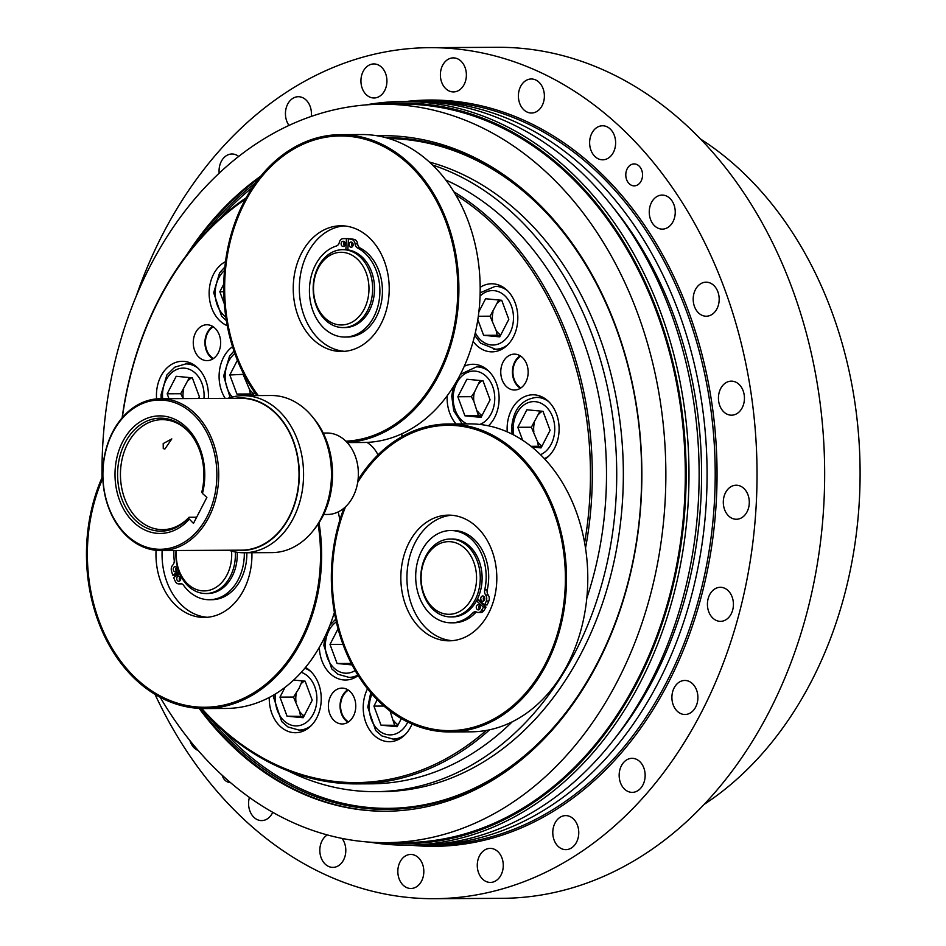 <?xml version="1.0" encoding="UTF-8"?>
<svg xmlns="http://www.w3.org/2000/svg" width="946" height="946" viewBox="0 0 946 946"><rect width="100%" height="100%" fill="white"/><g stroke="black" fill="none" stroke-linecap="round" stroke-linejoin="round"><path stroke-width="1.42" d="M347.076 442.444A153.973 117.576 -90.3 0 0 458.845 284.758A153.973 117.576 -90.3 0 0 340.477 134.663A153.973 117.576 -90.3 0 0 232.858 228.755A153.973 117.576 -90.3 0 0 256.969 395.582M258.27 395.57A152.661 116.571 89.7 0 1 282.026 156.882A152.661 116.571 89.7 0 1 453.063 245.96A152.661 116.571 89.7 0 1 345.869 441.191M340.477 134.663L361.774 134.545A153.973 117.576 89.7 0 1 480.178 287.667A153.973 117.576 89.7 0 1 363.772 442.48L347.206 442.574M344.604 351.333A62.85 47.986 89.7 0 1 299.326 288.861A62.85 47.986 89.7 0 1 343.93 225.893M348.968 238.841L348.979 238.64A50.008 38.183 -90.3 0 0 347.04 238.593L344.498 238.605A50.008 38.183 -90.3 0 0 342.96 238.652A5.238 3.997 -90.3 0 0 339.318 242.389A5.238 3.997 89.7 0 1 336.421 245.995A46.153 35.239 -90.3 0 0 309.673 296.358A46.153 35.239 -90.3 0 0 344.9 337.048A46.153 35.239 -90.3 0 0 379.299 299.48A46.153 35.239 -90.3 0 0 357.576 248.006A5.238 3.997 89.7 0 1 355.093 243.891A5.238 3.997 -90.3 0 0 351.877 239.504A50.008 38.183 -90.3 0 0 348.435 238.841L350.978 238.83A50.008 38.183 -90.3 0 1 354.419 239.492A5.238 3.997 -90.3 0 1 357.623 243.879A5.238 3.997 89.7 0 0 360.119 247.994A46.153 35.239 -90.3 0 1 381.841 299.468A46.153 35.239 -90.3 0 1 347.442 337.036L344.9 337.048M344.415 241.857A2.613 1.998 -90.3 0 0 344.439 245.901M352.397 242.614A2.613 1.998 -90.3 0 0 352.409 246.658M389.102 293.201A62.85 47.986 89.7 0 1 341.565 351.474A62.85 47.986 89.7 0 1 293.236 288.897A62.85 47.986 89.7 0 1 340.879 225.787A62.85 47.986 89.7 0 1 389.102 293.201M377.998 454.884A34.363 26.24 -90.3 0 0 370.69 445.164A34.363 26.24 -90.3 0 0 366.953 442.397M102.759 475.992A153.973 117.576 -90.3 0 0 102.156 631.041A153.973 117.576 -90.3 0 0 204.88 708.566A153.973 117.576 -90.3 0 0 319.015 522.807M318.128 524.167A152.661 116.571 89.7 0 1 185.546 705.267A152.661 116.571 89.7 0 1 102.818 478.262M338.23 511.904A153.973 117.576 89.7 0 1 339.851 520.016M334.399 612.429A153.973 117.576 89.7 0 1 226.177 708.448L204.88 708.566M207.34 617.289A62.85 47.986 89.7 0 1 162.133 550.596M173.898 550.525A46.153 35.239 -90.3 0 0 174.218 560.245A5.238 3.997 89.7 0 1 172.751 565.117A5.238 3.997 -90.3 0 0 171.463 570.946A50.008 38.183 -90.3 0 0 172.751 575.168L175.294 575.156L179.314 572.602M179.752 573.643L173.626 577.533A50.008 38.183 -90.3 0 0 175.377 581.471A5.238 3.997 -90.3 0 0 178.77 583.895A5.238 3.997 -90.3 0 0 179.681 583.753A5.238 3.997 89.7 0 1 180.591 583.611A5.238 3.997 89.7 0 1 183.524 585.255A46.153 35.239 -90.3 0 0 209.326 599.729L211.869 599.705A46.153 35.239 -90.3 0 0 246.847 552.748M178.77 583.895L181.301 583.883A5.238 3.997 -90.3 0 0 181.786 583.836M180 576.622A2.613 1.998 -90.3 0 0 180.012 580.678M176.488 567.198A2.613 1.998 -90.3 0 0 176.512 571.242M251.92 552.724A62.85 47.986 89.7 0 1 204.301 617.431A62.85 47.986 89.7 0 1 156.066 550.336M540.06 411.037L531.368 427.225L517.84 427.296L526.875 409.784L543.004 411.321L550.087 430.371L541.053 447.896L531.889 447.02M531.368 427.225L537.494 441.64L538.451 446.276L531.025 446.323M522.653 440.257L517.84 427.296M538.451 446.276L541.751 446.536M537.494 441.64A19.121 14.604 -90.3 0 0 542.011 446.027M534.324 422.957A19.121 14.604 -90.3 0 0 533.851 431.849M542.33 411.25A19.121 14.604 -90.3 0 0 538.972 413.958M483.004 380.789L490.087 399.851L481.053 417.363L464.924 415.826L457.84 396.764L466.875 379.251L483.004 380.789M480.048 380.505L474.324 392.424L471.356 396.693L457.84 396.764M471.356 396.693L473.851 401.317L478.451 415.743L464.924 415.826M478.451 415.743L481.75 416.004M477.482 411.108A19.121 14.604 -90.3 0 0 482.011 415.495M474.324 392.424A19.121 14.604 -90.3 0 0 473.851 401.317M482.33 380.73A19.121 14.604 -90.3 0 0 478.972 383.426M478.889 311.731L485.594 298.747L501.723 300.296L508.806 319.346L499.76 336.859L483.631 335.322L477.825 319.689M498.767 300.012L490.075 316.189L478.321 316.26M490.075 316.189L496.201 330.615L497.158 335.251L483.631 335.322M497.158 335.251L500.469 335.499M496.201 330.615A19.121 14.604 -90.3 0 0 500.73 335.002M493.032 311.932A19.121 14.604 -90.3 0 0 492.559 320.824M501.037 300.225A19.121 14.604 -90.3 0 0 497.679 302.933M223.764 291.735L219.839 291.746L223.776 284.119M224.344 303.879L219.839 291.746M243.82 374.309L229.807 374.983L237.399 360.272M243.335 374.912L249.46 389.338L250.418 393.974L236.89 394.044L229.807 374.983M250.418 393.974L253.717 394.222M254.675 392.377L253.02 395.582L236.89 394.044M249.46 389.338A19.121 14.604 -90.3 0 0 253.989 393.713M245.653 377.797A19.121 14.604 -90.3 0 0 245.818 379.547M189.389 377.549L180.698 393.737L167.17 393.808L176.204 376.295L192.334 377.832L199.417 396.882L198.577 398.514M180.698 393.737L183.288 398.597M168.979 398.668L167.17 393.808M191.66 377.761A19.121 14.604 -90.3 0 0 188.301 380.469M183.654 389.468A19.121 14.604 -90.3 0 0 183.181 398.361M401.329 718.593L397.143 726.705L381.013 725.168L397.84 725.346M389.941 710.659L394.541 725.097M383.946 706.059L373.93 706.106L377.218 699.733M381.013 725.168L373.93 706.106M393.583 720.45A19.121 14.604 -90.3 0 0 398.112 724.837M352.078 664.92L337.095 663.489L351.321 663.465M350.339 661.502L350.623 663.418M342.972 644.356L330 644.427L338.053 628.842M337.095 663.489L330 644.427M293.638 680.068L305.132 681.155L312.227 700.217L303.181 717.73L287.052 716.193L303.879 716.37M302.188 680.884L299.078 688.298L293.497 697.06L299.622 711.487L300.58 716.122M293.497 697.06L279.969 697.131L285.006 687.375M287.052 716.193L279.969 697.131M304.458 681.096A19.121 14.604 -90.3 0 0 301.1 683.804M296.453 692.803A19.121 14.604 -90.3 0 0 295.98 701.696M299.622 711.487A19.121 14.604 -90.3 0 0 304.151 715.862M174.36 566.867A2.613 1.998 89.7 0 1 175.223 566.607A2.613 1.998 89.7 0 1 177.233 569.22A2.613 1.998 89.7 0 1 175.246 571.845A2.613 1.998 89.7 0 1 173.284 569.823A2.613 1.998 89.7 0 1 174.36 566.867M177.86 576.303A2.613 1.998 89.7 0 1 178.723 576.043A2.613 1.998 89.7 0 1 180.733 578.645A2.613 1.998 89.7 0 1 178.759 581.27A2.613 1.998 89.7 0 1 176.796 579.248A2.613 1.998 89.7 0 1 177.86 576.303M209.326 599.729A46.153 35.239 -90.3 0 0 244.316 552.76M172.751 575.168L178.829 571.313M176.051 550.513A38.952 29.74 -90.3 0 0 205.861 593.532L207.718 593.52A38.952 29.74 -90.3 0 0 237.198 552.298M231.569 551.128A36.338 27.741 89.7 0 1 203.804 590.919A36.338 27.741 89.7 0 1 176.37 550.513M205.861 593.532A38.952 29.74 -90.3 0 0 235.318 551.979M353.13 244.837A2.613 1.998 89.7 0 1 351.143 247.261A2.613 1.998 89.7 0 1 349.133 244.659A2.613 1.998 89.7 0 1 351.12 242.022A2.613 1.998 89.7 0 1 353.13 244.837M345.148 244.08A2.613 1.998 89.7 0 1 343.173 246.504A2.613 1.998 89.7 0 1 341.151 243.891A2.613 1.998 89.7 0 1 343.138 241.265A2.613 1.998 89.7 0 1 345.148 244.08M348.435 238.841L347.844 249.886A38.952 29.74 -90.3 0 0 345.858 249.685L346.437 238.652L348.979 238.64M346.437 238.652A50.008 38.183 -90.3 0 0 344.498 238.605M345.858 249.685A38.952 29.74 -90.3 0 0 344.569 249.661L342.7 249.673A38.952 29.74 -90.3 0 0 313.173 288.778A38.952 29.74 -90.3 0 0 343.126 327.576A38.952 29.74 -90.3 0 0 372.582 291.451A38.952 29.74 -90.3 0 0 342.7 249.673M343.126 327.576L344.983 327.564A38.952 29.74 -90.3 0 0 374.45 291.451A38.952 29.74 -90.3 0 0 347.844 249.886M368.905 291.273A36.338 27.741 89.7 0 1 325.708 318.696A36.338 27.741 89.7 0 1 329.066 255.928A36.338 27.741 89.7 0 1 368.905 291.273M477.576 598.735L484.577 604.955A50.008 38.183 -90.3 0 0 486.315 601.006A5.238 3.997 -90.3 0 0 485.653 594.999A5.238 3.997 89.7 0 1 484.719 589.902A46.153 35.239 -90.3 0 0 450.674 530.517A46.153 35.239 -90.3 0 0 415.684 576.859A46.153 35.239 -90.3 0 0 451.171 622.823A46.153 35.239 -90.3 0 0 472.858 612.878A5.238 3.997 89.7 0 1 475.318 611.755A5.238 3.997 89.7 0 1 476.819 612.121A5.238 3.997 -90.3 0 0 478.321 612.5A5.238 3.997 -90.3 0 0 481.313 610.69A50.008 38.183 -90.3 0 0 483.465 607.119L476.465 600.899A38.952 29.74 -90.3 0 0 477.576 598.735A38.952 29.74 -90.3 0 0 478.345 559.074A38.952 29.74 -90.3 0 0 452.164 539.007L450.308 539.019A38.952 29.74 -90.3 0 0 422.034 566.595A38.952 29.74 -90.3 0 0 433.883 610.194A38.952 29.74 -90.3 0 0 450.722 616.91A38.952 29.74 -90.3 0 0 480.261 577.805A38.952 29.74 -90.3 0 0 450.308 539.019M450.722 616.91L452.59 616.91A38.952 29.74 -90.3 0 0 476.465 600.899M481.644 600.757A2.613 1.998 89.7 0 1 480.84 597.837A2.613 1.998 89.7 0 1 482.744 595.98A2.613 1.998 89.7 0 1 484.754 598.582A2.613 1.998 89.7 0 1 482.779 601.218A2.613 1.998 89.7 0 1 481.644 600.757M477.174 609.425A2.613 1.998 89.7 0 1 476.37 606.492A2.613 1.998 89.7 0 1 478.274 604.648A2.613 1.998 89.7 0 1 480.284 607.249A2.613 1.998 89.7 0 1 478.298 609.886A2.613 1.998 89.7 0 1 477.174 609.425M479.539 605.227A2.613 1.998 -90.3 0 0 479.563 609.283M484.021 596.559A2.613 1.998 -90.3 0 0 484.045 600.615M450.674 530.517L453.205 530.505A46.153 35.239 89.7 0 1 487.249 589.878A5.238 3.997 -90.3 0 0 488.195 594.987A5.238 3.997 89.7 0 1 488.846 600.994A50.008 38.183 89.7 0 1 487.119 604.932L484.577 604.955M476.583 612.015A5.238 3.997 -90.3 0 0 475.389 612.866A46.153 35.239 89.7 0 1 453.713 622.811L451.171 622.823M483.465 607.119L485.996 607.107A50.008 38.183 89.7 0 1 483.855 610.678A5.238 3.997 89.7 0 1 480.852 612.488L478.321 612.5M476.926 600.048L478.037 600.048L485.996 607.107M478.037 600.048A37.45 28.593 -90.3 0 0 478.369 599.445M452.212 640.678A62.85 47.986 89.7 0 1 428.077 629.941A62.85 47.986 89.7 0 1 408.554 561.522A62.85 47.986 89.7 0 1 451.526 515.239M348.577 721.857A17.276 13.197 89.7 0 1 340.548 706.047A17.276 13.197 89.7 0 1 348.4 690.154M520.95 387.884A17.276 13.197 89.7 0 1 514.257 379.535A17.276 13.197 89.7 0 1 520.785 356.181M343.954 508.191A153.973 117.576 -90.3 0 0 449.752 731.944A153.973 117.576 -90.3 0 0 566.488 577.332A153.973 117.576 -90.3 0 0 448.073 423.997A153.973 117.576 -90.3 0 0 358.026 479.941M357.671 482.448A152.661 116.571 89.7 0 1 554.403 513.666A152.661 116.571 89.7 0 1 446.228 730.584A152.661 116.571 89.7 0 1 345.538 506.784M448.073 423.997L469.37 423.891A153.973 117.576 89.7 0 1 587.785 577.214A153.973 117.576 89.7 0 1 471.049 731.826L449.752 731.944M421.987 629.965A62.85 47.986 89.7 0 1 402.878 559.63A62.85 47.986 89.7 0 1 448.487 515.132A62.85 47.986 89.7 0 1 496.816 577.71A62.85 47.986 89.7 0 1 449.161 640.82A62.85 47.986 89.7 0 1 421.987 629.965M235.885 550.194A76.295 58.25 -90.3 0 0 299.303 473.911A76.295 58.25 -90.3 0 0 235.057 398.313M227.809 398.349A78.553 59.988 89.7 0 1 243.157 395.653A78.553 59.988 89.7 0 1 303.571 473.887A78.553 59.988 89.7 0 1 244.009 552.76A78.553 59.988 89.7 0 1 228.636 550.229M161.151 550.596L241.455 550.158A75.94 57.99 -90.3 0 0 299.031 473.911A75.94 57.99 -90.3 0 0 240.639 398.278L160.323 398.715A75.94 57.99 -90.3 0 0 105.219 452.495A75.94 57.99 -90.3 0 0 128.313 537.482A75.94 57.99 -90.3 0 0 161.151 550.596A75.94 57.99 -90.3 0 0 218.727 474.348A75.94 57.99 -90.3 0 0 160.323 398.715M128.017 536.406A74.628 56.985 89.7 0 1 134.911 407.49A74.628 56.985 89.7 0 1 216.74 480.095A74.628 56.985 89.7 0 1 128.017 536.406M189.034 519.472A58.77 44.876 89.7 0 1 117.943 495.397A58.77 44.876 89.7 0 1 158.975 415.897A58.77 44.876 89.7 0 1 202.456 493.469L206.878 497.407L193.469 523.398L188.384 518.136L189.082 517.249L196.662 517.202M312.748 531.226L314.545 529.015A75.538 57.682 -90.3 0 0 313.942 418.64L312.133 416.441A78.553 59.988 89.7 0 1 312.748 531.226A78.553 59.988 89.7 0 1 271.904 552.618L244.009 552.76M243.157 395.653L271.053 395.499A78.553 59.988 89.7 0 1 312.133 416.441M323.662 514.494L327.493 514.47A40.713 31.088 -90.3 0 0 353.059 496.626A40.713 31.088 -90.3 0 0 354.679 454.612A40.713 31.088 -90.3 0 0 327.056 433.032L323.225 433.055M163.197 443.568L171.817 438.909L164.841 449.09L163.268 448.534L163.197 443.568M190.43 433.776A54.986 41.991 -90.3 0 0 162.133 419.657A54.986 41.991 -90.3 0 0 120.438 474.88A54.986 41.991 -90.3 0 0 162.724 529.642A54.986 41.991 -90.3 0 0 189.082 517.249M202.456 493.469L201.805 492.145A56.5 43.149 -90.3 0 0 189.969 433.221A56.5 43.149 -90.3 0 0 130.312 434.486A56.5 43.149 -90.3 0 0 128.845 512.602A56.5 43.149 -90.3 0 0 188.384 518.136M433.303 608.03A36.338 27.741 89.7 0 1 436.662 545.274A36.338 27.741 89.7 0 1 476.5 580.619A36.338 27.741 89.7 0 1 433.303 608.03M585.515 548.195A310.3 236.949 -90.3 0 0 453.855 191.778M246.197 197.761A310.3 236.949 -90.3 0 0 122.117 417.86M201.049 708.495A310.3 236.949 -90.3 0 0 357.032 783.903A310.3 236.949 -90.3 0 0 489.614 729.792M486.244 730.454A308.999 235.956 89.7 0 1 201.758 708.519M122.318 417.624A308.999 235.956 89.7 0 1 245.392 199.204M455.747 194.9A308.999 235.956 89.7 0 1 584.616 542.791M402.594 436.272A73.315 55.991 -90.3 0 0 401.506 433.966M333.359 615.68A34.044 25.991 89.7 0 1 334.825 614.77M358.191 675.574A34.044 25.991 89.7 0 1 345.467 680.02A34.044 25.991 89.7 0 1 319.322 647.36M456.078 423.962A34.044 25.991 89.7 0 1 447.186 395.795M464.273 366.268A34.044 25.991 89.7 0 1 472.929 364.269A34.044 25.991 89.7 0 1 497.797 387.706A34.044 25.991 89.7 0 1 488.479 425.83M225.195 398.372A34.044 25.991 89.7 0 1 232.539 346.674M305.487 667.427A34.044 25.991 89.7 0 1 320.729 705.503A34.044 25.991 89.7 0 1 295.436 732.724A34.044 25.991 89.7 0 1 269.267 697.462M412.042 724.033A34.044 25.991 89.7 0 1 389.397 741.699A34.044 25.991 89.7 0 1 363.276 705.172A34.044 25.991 89.7 0 1 367.533 688.783M507.233 431.861A34.044 25.991 89.7 0 1 532.929 394.801A34.044 25.991 89.7 0 1 558.377 420.887A34.044 25.991 89.7 0 1 544.896 459.236M480.178 287.336A34.044 25.991 89.7 0 1 491.648 283.776A34.044 25.991 89.7 0 1 517.143 310.134A34.044 25.991 89.7 0 1 503.225 348.447A34.044 25.991 89.7 0 1 492.015 351.853A34.044 25.991 89.7 0 1 473.154 341.411M156.598 398.893A34.044 25.991 89.7 0 1 182.259 361.313A34.044 25.991 89.7 0 1 196.981 367.19A34.044 25.991 89.7 0 1 208.345 398.455M227.288 325.72A34.044 25.991 89.7 0 1 209.149 294.443A34.044 25.991 89.7 0 1 225.503 261.64M355.743 707.348A17.939 13.693 89.7 0 1 342.18 723.974A17.939 13.693 89.7 0 1 328.38 706.118A17.939 13.693 89.7 0 1 341.979 688.109A17.939 13.693 89.7 0 1 355.743 707.348M508.451 355.921A17.939 13.693 89.7 0 1 514.352 354.135A17.939 13.693 89.7 0 1 528.152 371.991A17.939 13.693 89.7 0 1 514.553 390.012A17.939 13.693 89.7 0 1 501.12 376.118A17.939 13.693 89.7 0 1 508.451 355.921M199.299 357.541A17.939 13.693 89.7 0 1 193.847 337.474A17.939 13.693 89.7 0 1 206.867 324.762A17.939 13.693 89.7 0 1 220.655 342.629A17.939 13.693 89.7 0 1 207.056 360.639A17.939 13.693 89.7 0 1 199.299 357.541M586.792 598.25A310.3 236.949 -90.3 0 0 445.791 180.024M357.032 783.903L371.234 783.82A310.3 236.949 -90.3 0 0 512.212 721.833M401.222 434.096A72.014 54.986 89.7 0 1 402.346 436.413M347.998 722.236A17.939 13.693 89.7 0 1 340.052 706.047A17.939 13.693 89.7 0 1 347.821 689.776M520.371 388.262A17.939 13.693 89.7 0 1 512.425 372.145A17.939 13.693 89.7 0 1 520.111 355.862A17.939 13.693 89.7 0 1 520.194 355.814M212.885 358.901A17.939 13.693 89.7 0 1 210.97 357.482A17.939 13.693 89.7 0 1 204.963 341.281A17.939 13.693 89.7 0 1 212.708 326.441M213.465 358.522A17.276 13.197 89.7 0 1 205.436 342.712A17.276 13.197 89.7 0 1 213.288 326.819M565.294 713.308A334.919 255.751 89.7 0 1 222.416 729.957M219.638 218.703A334.919 255.751 89.7 0 1 252.405 187.533M388.889 138.542A334.919 255.751 89.7 0 1 562.681 231.628M429.366 162.026A318.163 242.945 89.7 0 1 581.802 652.161A318.163 242.945 89.7 0 1 382.125 791.625L375.503 791.66A318.163 242.945 89.7 0 1 288.069 770.872M385.046 137.454A335.984 256.555 89.7 0 1 562.373 231.25A335.984 256.555 89.7 0 1 597.789 662.153A335.984 256.555 89.7 0 1 564.999 713.686A335.984 256.555 89.7 0 1 208.948 717.021M206.311 231.782A335.984 256.555 89.7 0 1 255.609 182.897M386.346 811.23A337.805 257.951 89.7 0 1 240.852 752.921A337.805 257.951 89.7 0 1 200.363 708.471M194.391 245.251A337.805 257.951 89.7 0 1 259.18 178.144M377.111 135.775A337.805 257.951 89.7 0 1 382.669 135.645M432.559 165.03A318.163 242.945 89.7 0 1 575.18 652.208A318.163 242.945 89.7 0 1 375.503 791.66M369.72 842.141A371.837 283.942 -90.3 0 0 407.076 845.168A371.837 283.942 -90.3 0 0 688.984 471.794A371.837 283.942 -90.3 0 0 403.031 101.494A371.837 283.942 -90.3 0 0 365.712 104.923M379.358 104.261A370.324 282.783 89.7 0 1 686.146 471.806A370.324 282.783 89.7 0 1 383.367 842.661M407.076 845.168L417.221 845.109A371.837 283.942 -90.3 0 0 699.129 471.735A371.837 283.942 -90.3 0 0 413.177 101.435L403.031 101.494M160.205 697.285A369.224 281.943 -90.3 0 0 226.248 778.925A369.224 281.943 -90.3 0 0 385.921 842.661L405.361 842.555A369.224 281.943 -90.3 0 0 685.294 471.806A369.224 281.943 -90.3 0 0 401.352 104.119L381.912 104.226A369.224 281.943 -90.3 0 0 102.002 477.695M417.151 101.459A371.837 283.942 89.7 0 1 421.124 101.399A371.837 283.942 89.7 0 1 707.076 471.687A371.837 283.942 89.7 0 1 425.168 845.074A371.837 283.942 89.7 0 1 421.195 845.05M136.33 295.862A425.523 324.927 89.7 0 1 429.791 47.667A425.523 324.927 89.7 0 1 718.463 273.193A425.523 324.927 89.7 0 1 701.483 712.184A425.523 324.927 89.7 0 1 434.415 898.7A425.523 324.927 89.7 0 1 155.002 694.34M624.88 789.437A17.016 12.996 89.7 0 1 619.713 770.387A17.016 12.996 89.7 0 1 632.058 758.325A17.016 12.996 89.7 0 1 645.148 775.282A17.016 12.996 89.7 0 1 632.247 792.37A17.016 12.996 89.7 0 1 624.88 789.437M680.671 713.556A17.016 12.996 89.7 0 1 672.074 694.683A17.016 12.996 89.7 0 1 684.809 680.458A17.016 12.996 89.7 0 1 697.9 697.415A17.016 12.996 89.7 0 1 684.999 714.502A17.016 12.996 89.7 0 1 680.671 713.556M719.516 621.297A17.016 12.996 89.7 0 1 707.431 603.737A17.016 12.996 89.7 0 1 720.332 587.3A17.016 12.996 89.7 0 1 733.422 604.258A17.016 12.996 89.7 0 1 720.521 621.345A17.016 12.996 89.7 0 1 719.516 621.297M738.779 518.952A17.016 12.996 89.7 0 1 736.39 519.259A17.016 12.996 89.7 0 1 723.3 502.302A17.016 12.996 89.7 0 1 736.201 485.215A17.016 12.996 89.7 0 1 749.232 500.588A17.016 12.996 89.7 0 1 738.779 518.952M737.135 413.485A17.016 12.996 89.7 0 1 731.53 415.188A17.016 12.996 89.7 0 1 718.44 398.231A17.016 12.996 89.7 0 1 731.353 381.143A17.016 12.996 89.7 0 1 744.1 394.328A17.016 12.996 89.7 0 1 737.135 413.485M714.715 312.085A17.016 12.996 89.7 0 1 706.284 316.224A17.016 12.996 89.7 0 1 693.193 299.279A17.016 12.996 89.7 0 1 706.094 282.18A17.016 12.996 89.7 0 1 718.345 293.236A17.016 12.996 89.7 0 1 714.715 312.085M673.02 221.66A17.016 12.996 89.7 0 1 662.342 229.121A17.016 12.996 89.7 0 1 649.252 212.176A17.016 12.996 89.7 0 1 662.153 195.077A17.016 12.996 89.7 0 1 673.706 204.1A17.016 12.996 89.7 0 1 673.02 221.66M614.924 148.38A17.016 12.996 89.7 0 1 602.72 159.815A17.016 12.996 89.7 0 1 589.63 142.858A17.016 12.996 89.7 0 1 602.543 125.771A17.016 12.996 89.7 0 1 614.924 148.38M544.352 97.237A17.016 12.996 89.7 0 1 531.486 113.023A17.016 12.996 89.7 0 1 518.396 96.066A17.016 12.996 89.7 0 1 531.297 78.979A17.016 12.996 89.7 0 1 544.352 97.237M466.142 71.707A17.016 12.996 89.7 0 1 453.477 91.928A17.016 12.996 89.7 0 1 440.387 74.982A17.016 12.996 89.7 0 1 453.288 57.883A17.016 12.996 89.7 0 1 466.142 71.707M385.613 73.54A17.016 12.996 89.7 0 1 374.025 97.982A17.016 12.996 89.7 0 1 360.934 81.025A17.016 12.996 89.7 0 1 373.836 63.938A17.016 12.996 89.7 0 1 385.613 73.54M289.003 125.404A17.016 12.996 89.7 0 1 286.472 107.028A17.016 12.996 89.7 0 1 298.345 96.717A17.016 12.996 89.7 0 1 308.242 102.617A17.016 12.996 89.7 0 1 311.281 116.405M219.165 173.177A17.016 12.996 89.7 0 1 231.959 153.997A17.016 12.996 89.7 0 1 238.688 156.409M198.222 750.556A17.016 12.996 89.7 0 1 189.91 740.6M272.744 812.318A17.016 12.996 89.7 0 1 261.664 820.596A17.016 12.996 89.7 0 1 249.283 797.986A17.016 12.996 89.7 0 1 249.437 797.443M342.026 838.404A17.016 12.996 89.7 0 1 344.829 856.899A17.016 12.996 89.7 0 1 332.909 867.387A17.016 12.996 89.7 0 1 319.854 849.13A17.016 12.996 89.7 0 1 327.316 834.928M398.065 874.66A17.016 12.996 89.7 0 1 410.73 854.439A17.016 12.996 89.7 0 1 423.82 871.384A17.016 12.996 89.7 0 1 410.919 888.483A17.016 12.996 89.7 0 1 398.065 874.66M478.593 872.827A17.016 12.996 89.7 0 1 490.182 848.385A17.016 12.996 89.7 0 1 503.272 865.342A17.016 12.996 89.7 0 1 490.371 882.429A17.016 12.996 89.7 0 1 478.593 872.827M555.964 843.749A17.016 12.996 89.7 0 1 553.93 825.574A17.016 12.996 89.7 0 1 565.684 815.606A17.016 12.996 89.7 0 1 578.763 832.551A17.016 12.996 89.7 0 1 565.862 849.65A17.016 12.996 89.7 0 1 555.964 843.749M230.28 782.437A10.962 8.372 89.7 0 1 230.091 782.437A10.962 8.372 89.7 0 1 225.349 780.545A10.962 8.372 89.7 0 1 222.18 775.247M638.857 165.822A10.962 8.372 89.7 0 1 642.192 178.096A10.962 8.372 89.7 0 1 634.234 185.865A10.962 8.372 89.7 0 1 625.791 174.939A10.962 8.372 89.7 0 1 634.116 163.93A10.962 8.372 89.7 0 1 638.857 165.822M429.791 47.667L497.419 47.3A425.523 324.927 89.7 0 1 786.091 272.826A425.523 324.927 89.7 0 1 769.11 711.818A425.523 324.927 89.7 0 1 502.042 898.333L434.415 898.7M615.184 738.01A364.636 278.443 -90.3 0 0 612.298 206.382M376.934 135.751A337.805 257.951 89.7 0 1 382.078 135.656A337.805 257.951 89.7 0 1 641.861 472.042A337.805 257.951 89.7 0 1 385.755 811.242A337.805 257.951 89.7 0 1 239.669 752.921A337.805 257.951 89.7 0 1 199.121 708.412M186.622 255.077A337.805 257.951 89.7 0 1 260.765 176.157M385.921 842.661A369.224 281.943 -90.3 0 0 665.854 471.912A369.224 281.943 -90.3 0 0 381.912 104.226M700.442 138.967A371.187 283.445 89.7 0 1 735.172 165.302A371.187 283.445 89.7 0 1 704.061 804.467M544.328 458.621A31.419 23.993 -90.3 0 0 549.118 455.736M548.822 401.778A31.419 23.993 -90.3 0 0 536.5 397.391C521.944 399.247 513.69 408.979 511.739 426.611L512.046 434.131M540.509 454.707A27.233 20.8 -90.3 0 0 554.391 423.773A27.233 20.8 -90.3 0 0 532.716 401.648A27.233 20.8 -90.3 0 0 513.217 426.859A27.233 20.8 -90.3 0 0 513.725 434.983M488.325 425.795A31.419 23.993 -90.3 0 0 489.117 425.203M488.822 371.246A31.419 23.993 -90.3 0 0 476.5 366.871L460.442 374.297M479.859 424.447A27.233 20.8 -90.3 0 0 494.462 393.82A27.233 20.8 -90.3 0 0 472.941 371.104A27.233 20.8 -90.3 0 0 453.217 396.327A27.233 20.8 -90.3 0 0 466.91 423.903M493.706 349.133A31.419 23.993 -90.3 0 0 495.55 349.216A31.419 23.993 -90.3 0 0 507.825 344.711M507.541 290.741A31.419 23.993 -90.3 0 0 495.207 286.366L480.154 292.799M475.33 332.755A27.233 20.8 -90.3 0 0 504.537 340.229A27.233 20.8 -90.3 0 0 509.492 301.845A27.233 20.8 -90.3 0 0 480.06 296.11M224.509 270.521A27.233 20.8 -90.3 0 0 225.822 317.016M234.821 353.473A27.233 20.8 -90.3 0 0 232.278 397.013M198.152 368.29A31.419 23.993 -90.3 0 0 185.83 363.903L174.809 367.166L166.886 374.971L161.021 394.801L161.163 398.715M203.958 398.479A27.233 20.8 -90.3 0 0 183.146 368.112A27.233 20.8 -90.3 0 0 162.665 398.704M399.378 739.027L392.933 739.063A31.419 23.993 -90.3 0 0 405.207 734.545M371.979 694.116A27.233 20.8 -90.3 0 0 379.441 731.033A27.233 20.8 -90.3 0 0 407.75 722.035M355.46 677.348L349.003 677.383A31.419 23.993 -90.3 0 0 357.895 675.089M336.327 621.912A27.233 20.8 -90.3 0 0 327.588 658.239A27.233 20.8 -90.3 0 0 355.164 670.537M305.416 730.052L298.971 730.087A31.419 23.993 -90.3 0 0 311.246 725.57M310.95 671.613A31.419 23.993 -90.3 0 0 304.801 668.266M275.617 693.856A27.233 20.8 -90.3 0 0 289.665 724.553A27.233 20.8 -90.3 0 0 314.781 710.694A27.233 20.8 -90.3 0 0 307.722 676.142A27.233 20.8 -90.3 0 0 301.277 672.322M179.681 583.753L181.502 583.741M357.576 248.006L360.119 247.994M355.093 243.891L357.623 243.879M351.877 239.504L354.419 239.492M485.653 594.999L488.195 594.987M486.315 601.006L488.846 600.994M484.719 589.902L487.249 589.878M472.858 612.878L475.389 612.866M481.313 610.69L483.855 610.678M410.28 845.145A373.15 284.935 -90.3 0 0 717.044 471.64A373.15 284.935 -90.3 0 0 406.236 101.482M421.124 101.399L429.236 101.352A371.837 283.942 89.7 0 1 715.2 471.64A371.837 283.942 89.7 0 1 433.28 845.026L425.168 845.074M542.945 397.367L536.5 397.391M482.945 366.835L476.5 366.871M453.418 386.678L451.739 396.09L453.737 410.753L462.227 423.926M501.664 286.331L495.207 286.366M501.995 349.18L495.55 349.216L480.722 343.232L474.703 335.416M224.852 267.02L219.567 272.921L213.69 292.752L221.601 316.212L226.378 320.623M233.958 351.001L229.535 356.157L223.658 375.988L230.126 397.604M192.275 363.879L185.83 363.903M370.737 692.673L367.781 707.111L375.692 730.572L381.948 735.953L392.933 739.063M335.712 619.145L329.847 625.412M324.939 636.682L323.851 645.432L331.762 668.893L338.018 674.273L349.003 677.383M273.997 694.837L273.82 698.136L281.731 721.597L287.974 726.977L298.971 730.087"/></g></svg>

